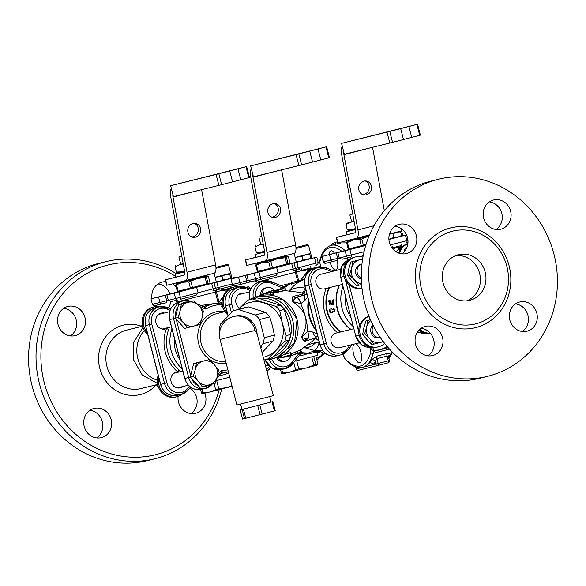 <?xml version="1.0" encoding="UTF-8"?>
<svg xmlns="http://www.w3.org/2000/svg" width="586" height="586" viewBox="0 0 586 586"><rect width="100%" height="100%" fill="white"/><g stroke="black" fill="none" stroke-linecap="round" stroke-linejoin="round"><path stroke-width="0.88" d="M144.346 330.438A30.091 27.82 76.1 0 0 137.835 358.639A30.091 27.82 76.1 0 0 157.268 380.233M158.205 375.296A15.983 14.782 76.1 0 0 161.099 391.704A15.983 14.782 76.1 0 0 175.947 396.971A15.983 14.782 76.1 0 0 176.078 396.942M182.363 394.078A15.983 14.782 -103.9 0 1 177.192 396.663A15.983 14.782 -103.9 0 1 177.06 396.7A15.983 14.782 -103.9 0 1 158.703 377.23M147.298 332.804A15.983 14.782 -103.9 0 1 154.257 306.8L153.144 307.079A15.983 14.782 76.1 0 0 142.442 318.813A15.983 14.782 76.1 0 0 147.789 334.723M154.257 306.8A15.983 14.782 -103.9 0 1 160.168 306.646M227.295 312.99A15.983 14.782 -103.9 0 1 234.261 286.979L233.147 287.257A15.983 14.782 76.1 0 0 222.446 298.992A15.983 14.782 76.1 0 0 227.786 314.902M234.261 286.979A15.983 14.782 -103.9 0 1 240.172 286.825M399.63 253.386A15.983 14.782 -103.9 0 1 407.878 243.593M407.9 243.432A15.983 14.782 76.1 0 0 398.692 253.079M430.256 333.134A15.983 14.782 -103.9 0 1 419.803 329.361M419.129 330.013A15.983 14.782 76.1 0 0 430.388 333.288M361.987 288.202A15.983 14.782 -103.9 0 1 345 275.325A15.983 14.782 -103.9 0 1 355.519 256.939A15.983 14.782 -103.9 0 1 355.651 256.91A15.983 14.782 -103.9 0 1 362.954 257.093M355.651 256.91L354.537 257.181A15.983 14.782 76.1 0 0 354.405 257.217A15.983 14.782 76.1 0 0 343.821 269.003A15.983 14.782 76.1 0 0 349.205 284.847A15.983 14.782 -103.9 0 0 361.994 288.268M384.65 343.396A15.983 14.782 -103.9 0 1 378.453 346.802A15.983 14.782 -103.9 0 1 360.522 335.785A15.983 14.782 -103.9 0 1 369.041 316.323M378.453 346.802L377.34 347.08A15.983 14.782 76.1 0 1 362.478 341.799A15.983 14.782 76.1 0 1 359.606 325.377A15.983 14.782 -103.9 0 1 368.997 316.228M202.141 317.605L200.104 324.439L194.186 325.97A12.225 11.302 76.1 0 0 202.141 317.605A12.225 11.302 76.1 0 0 199.101 305.767L203.379 310.968L202.141 317.605M187.469 327.706L183.191 322.498A12.225 11.302 76.1 0 0 194.186 325.97L184.597 328.416L175.243 318.205L178.518 304.735L194.025 300.757L199.101 305.767A12.225 11.302 76.1 0 0 188.106 302.295L194.025 300.757M178.107 317.495L180.151 310.661A12.225 11.302 76.1 0 0 183.191 322.498L178.107 317.495L169.72 319.582A14.76 13.646 -103.9 0 1 179.389 301.834L183.213 300.889A14.76 13.646 76.1 0 0 173.551 318.63L188.663 377.494L190.355 377.062L193.636 363.598L206.272 360.331L209.136 359.621L214.22 364.624L218.49 369.832L217.26 376.468L215.216 383.303L209.297 384.834A12.225 11.302 76.1 0 0 217.26 376.468A12.225 11.302 76.1 0 0 214.22 364.624A12.225 11.302 76.1 0 0 203.217 361.152L209.136 359.621M181.389 304.024L188.106 302.295A12.225 11.302 76.1 0 0 180.151 310.661L181.389 304.024L178.518 304.735M202.58 386.57L198.302 381.361A12.225 11.302 76.1 0 0 209.297 384.834L199.716 387.28L190.355 377.069L193.219 376.358L195.263 369.524A12.225 11.302 76.1 0 0 198.302 381.361L193.219 376.358M196.5 362.888L203.217 361.152A12.225 11.302 76.1 0 0 195.263 369.524L196.5 362.888L193.636 363.598M246.186 287.286L248.42 286.708L250.771 288.905M246.135 287.272L248.42 286.708M270.087 367.862L269.619 369.253L268.82 369.458M370.462 319.736L365.935 320.908L363.891 327.742L362.653 334.379L366.931 339.587L372.015 344.59L373.985 344.099L369.715 338.898A12.225 11.302 76.1 0 0 380.71 342.37A12.225 11.302 76.1 0 0 383.119 341.418M370.821 320.557A12.225 11.302 76.1 0 0 366.675 327.054L367.905 320.417L365.935 320.908M367.905 320.417L370.477 319.758M364.631 333.895L366.675 327.054A12.225 11.302 76.1 0 0 369.715 338.898L364.631 333.895L362.653 334.379M380.38 337.609L379.479 337.829A7.523 6.951 -103.9 0 1 371.561 333.932A7.523 6.951 -103.9 0 1 372.879 324.893M383.325 341.689L373.985 344.099M339.191 285.206A34.794 32.164 76.1 0 0 337.228 309.283A34.794 32.164 76.1 0 0 350.626 329.479M335.126 309.804L334.452 311.928A34.794 32.164 -103.9 0 1 334.13 310.844L332.555 311.232L332.636 312.375L330.094 313.005L329.156 309.364L331.698 308.734L332.181 309.782L333.756 309.386A34.794 32.164 -103.9 0 1 333.515 308.287L335.126 309.804M340.884 331.888A34.794 32.164 -103.9 0 1 327.493 311.701A34.794 32.164 -103.9 0 1 329.457 287.616M333.024 303.174L333.844 299.578L333.463 303.753L332.68 303.944L331.984 300.845L332.365 300.135L332.987 303.152L333.529 303.043L333.031 303.167L333.368 304.222M333.903 299.754L333.529 299.849L333.844 299.578M333.134 304.515L332.68 303.944L333.192 303.812M330.731 303.9L332.086 303.548L332.189 304.735L331.134 304.947L330.731 303.9A34.794 32.164 -103.9 0 1 330.643 300.874L331.075 300.765A34.794 32.164 76.1 0 0 331.156 303.658L332.108 303.548M330.643 300.874L331.075 300.765L330.643 300.874M328.724 300.735L328.709 301.958L328.724 300.735L330.028 300.413L330.013 301.636L329.581 301.739A34.794 32.164 76.1 0 0 329.713 304.757L329.281 304.867A34.794 32.164 -103.9 0 1 329.142 301.849L328.709 301.958L329.237 301.819L329.251 300.603M329.281 304.867L329.713 304.757L329.281 304.867M333.537 303.013L333.046 303.138L333.537 303.028M333.053 303.094L333.537 302.969M331.984 300.845L332.467 300.721M332.218 304.727L331.573 304.764L331.244 303.775M331.266 304.962L331.779 304.83M331.2 304.969L331.713 304.837M331.134 304.947L331.647 304.815M331.061 304.896L331.573 304.764M330.995 304.808L331.508 304.676M330.922 304.698L331.434 304.566M330.863 304.566L331.376 304.434M330.812 304.405L331.332 304.273M330.775 304.237L331.288 304.105M329.142 301.849L329.669 301.717L329.017 301.27L328.497 301.409M329.581 301.739L330.043 301.622M332.636 312.375L330.599 312.88L329.662 309.24M334.731 311.041A34.23 31.644 -103.9 0 1 334.635 310.712L332.555 311.232M333.756 309.386L334.262 309.254A34.23 31.644 -103.9 0 1 334.188 308.932M334.13 310.844L334.635 310.712M330.094 313.005L330.599 312.88M329.977 311.1L330.482 310.968M355.621 229.485L353.71 229.939M355.233 232.723L346.993 234.788L346.245 231.873L355.629 229.514M353.702 229.91L346.245 231.873M346.963 234.678L336.254 237.469L337.661 242.934L356.427 238.29A9.405 3.582 75.5 0 1 356.427 238.29L369.546 234.898L356.442 238.282A9.405 3.582 75.5 0 0 357.921 229.91L343.909 154.697L371.128 147.665M355.021 232.825A3.758 1.436 -104.5 0 0 355.028 232.818L336.254 237.469M388.892 239.242L393.814 237.491L397.865 237.132L401.586 235.484L402.311 235.975L402.692 235.169L401.769 231.551L401.044 231.052L400.663 231.866L396.605 232.217L392.884 233.873L389.382 234.07M402.348 235.96L388.906 239.425M402.311 235.975L406.501 234.891M400.663 231.866L401.586 235.484M392.884 233.873L393.814 237.491M325.626 263.319L325.706 263.297A1.883 1.736 76.1 0 0 325.735 263.29L332.343 261.656L330.892 260.096L323.582 261.905L321.904 256.507L351.204 248.933M322.183 256.441L336.218 252.896L337.624 258.36L330.892 260.096L329.486 254.632M338.62 252.361L336.218 252.896M338.598 252.288L345.696 250.53L337.836 252.566L345.139 250.757L346.538 256.221L339.235 258.03L337.836 252.566M364.067 251.709L351.3 255.005L349.893 249.541L345.139 250.757M349.893 249.541L365.73 245.446M365.737 245.431L364.653 245.695L365.745 245.409M388.906 239.462L405.453 235.191L406.852 240.656L390.254 244.941M406.508 234.913L405.453 235.191M365.752 245.395L351.219 248.977M336.261 252.852L329.969 254.449L336.261 252.852M356.442 247.805L347.674 250.061L356.442 247.805M401.52 243.966L401.886 245.417L392.781 247.753L392.415 246.318M400.912 228.386L401.564 230.921L389.485 234.048M392.781 247.753L393.902 248.42L401.227 246.538L401.886 245.417M342.085 259.239L348.663 257.613L342.063 259.246L339.235 258.03M350.809 317.385A31.029 28.692 -103.9 0 1 345.249 295.725M353.146 326.483A34.794 32.164 -103.9 0 1 341.99 308.104A34.794 32.164 -103.9 0 1 342.905 286.613M353.717 229.968L353.534 229.258M351.71 221.94L349.923 215.194L350.084 214.571L352.713 213.883M350.084 214.571L352.721 213.912M354.537 239.601L369.107 235.96L361.789 238.971L353.307 240.004L346.648 242.809L347.395 241.469M369.121 235.924L354.545 239.637M346.648 242.809L348.252 249.05L349.051 248.852L347.454 242.611M349.051 248.852L361.306 245.739L359.709 239.506M361.306 245.739L363.386 245.204L361.789 238.971M363.386 245.204L366.016 244.523M343.85 152.301A3.758 1.436 -104.5 0 0 343.909 154.697M355.028 232.818A3.758 1.436 -104.5 0 0 355.621 229.47L341.609 154.257A9.405 3.582 75.5 0 1 342.327 146.361M362.653 194.567A7.054 6.417 100.8 0 0 369.107 188.743A7.054 6.417 100.8 0 0 365.261 180.949M363.833 181.14A7.054 6.417 -79.2 0 1 366.433 181.052A7.054 6.417 -79.2 0 1 371.407 189.183A7.054 6.417 -79.2 0 1 363.781 194.904A7.054 6.417 -79.2 0 1 358.661 188.194A7.054 6.417 -79.2 0 1 363.833 181.14M389.749 131.411L341.557 143.365L344.363 154.294L392.561 142.339L389.749 131.411L400.678 128.605L403.483 139.534L411.716 137.402L408.911 126.473L416.895 124.4L419.701 135.329L420.374 135.146L417.569 124.217L416.895 124.4M417.569 124.217L341.557 143.365M419.701 135.329L411.716 137.402M403.483 139.534L392.561 142.339M400.678 128.605L408.911 126.473M372.528 147.313L384.328 210.652M354.171 221.698L351.087 222.123L345.938 224.555L347.264 229.727L352.955 229.404L355.446 228.511M348.436 230.525L347.264 229.727M345.938 224.555L346.465 223.273L354.105 221.354M355.49 228.76L348.201 230.525M351.644 221.904L346.568 223.244M351.695 221.918L354.105 221.332M388.284 347.74L373.355 351.402M373.7 351.41L372.359 350.662L380.307 349.769L386.496 347.08L385.969 345.029M373.582 350.362L372.828 347.425M386.496 347.08L387.485 346.824M372.359 350.662L371.48 347.242M350.97 329.391A34.794 32.164 -103.9 0 1 337.58 309.203A34.794 32.164 -103.9 0 1 339.543 285.118M452.253 231.25A47.766 44.162 76.1 0 0 427.626 303.116A47.766 44.162 76.1 0 0 499.939 307.005A47.766 44.162 76.1 0 0 482.029 234.722A47.766 44.162 76.1 0 0 452.253 231.25M458.281 254.749A23.506 21.733 -103.9 0 1 458.479 254.698A23.506 21.733 -103.9 0 1 485.23 272.292A23.506 21.733 -103.9 0 1 469.782 300.332A23.506 21.733 -103.9 0 1 443.06 282.848A23.506 21.733 -103.9 0 1 458.281 254.749M487.508 376.351L480.066 378.197A101.554 93.892 -103.9 0 1 364.617 302.647A101.554 93.892 -103.9 0 1 430.388 181.257A101.554 93.892 -103.9 0 1 431.223 181.045L438.665 179.199A101.554 93.892 -103.9 0 1 554.107 254.749A101.554 93.892 -103.9 0 1 488.343 376.139A101.554 93.892 -103.9 0 1 487.508 376.351A101.554 93.892 -103.9 0 1 371.949 300.354A101.554 93.892 -103.9 0 1 438.665 179.199M522.324 331.5A15.046 13.91 76.1 0 0 527.986 315.451A15.046 13.91 76.1 0 0 515.49 303.9M519.584 302.032A15.046 13.91 -103.9 0 1 519.701 302.002A15.046 13.91 -103.9 0 1 536.827 313.261A15.046 13.91 -103.9 0 1 526.939 331.207A15.046 13.91 -103.9 0 1 509.835 320.015A15.046 13.91 -103.9 0 1 519.584 302.032M428.044 355.856A15.046 13.91 76.1 0 0 433.677 339.668A15.046 13.91 76.1 0 0 421.209 328.255M442.511 337.477A15.046 13.91 -103.9 0 1 432.658 355.563A15.046 13.91 -103.9 0 1 415.54 344.304A15.046 13.91 -103.9 0 1 425.421 326.358A15.046 13.91 -103.9 0 1 442.511 337.477M401.85 253.841A15.046 13.91 76.1 0 0 407.519 237.791A15.046 13.91 76.1 0 0 395.015 226.24M406.589 253.518A15.046 13.91 -103.9 0 1 406.472 253.548A15.046 13.91 -103.9 0 1 389.346 242.289A15.046 13.91 -103.9 0 1 399.234 224.343A15.046 13.91 -103.9 0 1 416.338 235.535A15.046 13.91 -103.9 0 1 406.589 253.518M496.13 229.492A15.046 13.91 76.1 0 0 501.799 213.436A15.046 13.91 76.1 0 0 489.295 201.892M483.662 218.073A15.046 13.91 -103.9 0 1 493.515 199.994A15.046 13.91 -103.9 0 1 510.633 211.253A15.046 13.91 -103.9 0 1 500.752 229.199A15.046 13.91 -103.9 0 1 483.662 218.073M466.954 300.823A23.506 21.733 76.1 0 0 479.663 273.669A23.506 21.733 76.1 0 0 455.747 255.591M298.743 368.792L306.544 367.898L289.389 372.3L298.743 368.792L296.677 360.742M315.744 364.397L317.085 365.144L306.544 367.898L315.744 364.397L313.678 356.347M317.085 365.144L317.89 363.789L315.832 355.783M282.782 373.934L281.441 373.187L289.389 372.3L282.437 373.927M281.441 373.187L280.555 369.751M282.657 372.886L281.785 369.495M295.578 369.605L293.74 362.448M313.803 364.902L311.73 356.852M316.755 351.878L317.634 355.284L294.685 361.254M260.726 244.435L263.187 243.879M261.803 236.444L259.159 237.096L258.997 237.718L260.77 244.443L260.169 244.611L263.18 243.857M263.253 244.223L260.169 244.648L255.02 247.08L255.643 245.768M257.518 253.057L256.346 252.251L262.037 251.936L257.283 253.049M264.564 251.291L262.037 251.936L264.52 251.042M255.02 247.08L256.346 252.251M262.792 252.493L262.616 251.79M251.401 168.885A9.405 3.582 75.5 0 0 250.683 176.782L264.696 251.995A3.758 1.436 -104.5 0 1 264.11 255.35L264.103 255.35A3.758 1.436 -104.5 0 0 264.11 255.35L245.336 259.994L246.735 265.458L265.502 260.814A9.405 3.582 75.5 0 0 265.517 260.807L294.121 253.423A9.405 3.582 -104.5 0 0 294.135 253.416A9.405 3.582 -104.5 0 0 294.443 253.299L294.97 252.859A9.405 3.582 -104.5 0 0 295.615 245.043L266.996 252.434L252.984 177.221L280.211 170.189M281.61 169.845L295.615 245.043M272.908 203.664A7.054 6.417 -79.2 0 1 275.508 203.576A7.054 6.417 -79.2 0 1 280.489 211.707A7.054 6.417 -79.2 0 1 272.856 217.428A7.054 6.417 -79.2 0 1 267.743 210.718A7.054 6.417 -79.2 0 1 272.908 203.664M271.728 217.091A7.054 6.417 100.8 0 0 278.189 211.268A7.054 6.417 100.8 0 0 274.336 203.474M328.775 157.854L329.457 157.671L326.651 146.742L325.97 146.925L328.775 157.854L320.798 159.927L317.993 148.998L325.97 146.925M250.632 165.889L253.445 176.818L298.875 165.56L301.636 164.864L298.831 153.935L250.632 165.889L326.651 146.742M298.831 153.935L317.993 148.998M309.752 151.129L312.558 162.058L301.636 164.864M312.558 162.058L320.798 159.927M266.996 252.434A9.405 3.582 75.5 0 1 265.517 260.807L294.135 253.416L295.161 257.422L310.646 253.445L308.536 245.248L307.635 244.538L295.937 247.534M252.932 174.826A3.758 1.436 -104.5 0 0 252.984 177.221M256.045 257.21L245.336 259.994M285.148 257.803L277.735 258.602L287.177 256.133L286.429 257.474L285.148 257.803L286.752 264.037L290.063 263.129L288.459 256.895L287.308 256.089L280.013 257.913M268.784 262.03L262.389 262.535L277.735 258.602L268.784 262.03L270.388 268.263L286.752 264.037M262.389 262.535L255.73 265.341L256.338 264.037L262.389 262.535M263.619 262.125L256.478 264M256.529 265.143L258.133 271.377L257.335 271.574L255.73 265.341M279.808 257.115L280.298 257.891L271.831 260.096L263.356 262.242L263.414 261.327M258.133 271.377L270.388 268.263M272.468 267.729L270.864 261.495M288.026 263.707L286.429 257.474M259.159 237.096L261.796 236.407M303.387 353.175L300.721 353.636M299.05 355.746L304.31 354.889L308.697 353.277M283.39 286.715L286.671 285.646M291.022 283.214L280.87 285.66M278.057 272.966L260.374 277.53A1.883 0.718 75.5 0 1 260.155 279.522L276.153 275.391L278.057 272.966L276.651 267.502L273.728 268.22L291.689 263.575L293.095 269.04L278.042 272.93M257.737 280.137L251.16 281.771L248.318 280.555L246.911 275.09L254.214 273.281L255.621 278.746A1.883 1.736 76.1 0 0 257.752 280.137L260.147 279.522A1.883 0.718 75.5 0 1 260.147 279.522L257.752 280.137A1.883 1.736 76.1 0 0 257.774 280.13L251.138 281.771M246.911 275.09L254.771 273.054L245.3 275.42L246.699 280.884L239.967 282.62L238.561 277.156L245.3 275.42M291.689 263.575L294.069 262.968L295.476 268.432A1.883 1.736 76.1 0 0 297.607 269.824L299.71 269.304L298.259 267.743L293.095 269.04A1.883 0.718 -104.5 0 1 292.868 271.032A1.883 0.718 -104.5 0 0 292.868 271.032L297.593 269.831M241.425 284.181L246.472 282.877A1.883 0.718 -104.5 0 0 246.479 282.877L241.41 284.181L239.967 282.62L232.664 284.43A1.883 1.736 76.1 0 0 234.796 285.822A1.883 1.736 76.1 0 0 234.818 285.822L241.403 284.188L234.796 285.822L232.386 284.496L230.987 279.031L260.287 271.457M287.418 264.447L296.626 262.118M231.258 278.965L238.561 277.156M294.069 262.968L316.784 257.122L296.794 262.198L296.223 261.708L299.724 261.51L302.889 260.016L306.947 259.664L310.668 258.008L311.386 258.499L311.774 257.694L310.844 254.075L310.126 253.584L309.738 254.39L305.687 254.742L301.966 256.397L298.457 256.595L295.293 258.089L296.223 261.708M248.318 280.555L260.374 277.53L258.975 272.065L254.214 273.281M258.975 272.065L276.651 267.502M296.853 262.279L298.259 267.743L315.935 263.18A1.883 0.718 75.5 0 1 315.708 265.172L316.689 264.909M265.517 270.329L256.756 272.593L265.517 270.329M245.344 275.376L239.044 276.973L245.344 275.376M287.418 264.476L291.008 263.568L287.433 264.506M287.44 264.535L260.294 271.501M302.171 245.93L296.391 247.395L302.171 245.93M302.984 270.944L310.302 269.062L310.968 267.941L301.856 270.278L302.984 270.944M295.293 258.089L295.681 257.283M301.966 256.397L302.889 260.016M309.738 254.39L310.668 258.008M264.315 255.247L256.067 257.313L255.32 254.397L264.704 252.039M262.777 252.434L255.32 254.397M264.704 252.009L262.792 252.471M218.746 388.613L226.54 387.72L209.385 392.115L218.746 388.613L216.674 380.563M232.093 386.284L226.54 387.72L231.939 385.705M202.778 393.755L201.438 393.008L209.385 392.115L202.434 393.748M201.438 393.008L200.559 389.573M202.661 392.708L201.789 389.309M215.575 389.426L214.08 383.596M229.756 377.186L216.066 380.717M180.722 264.249L183.184 263.7M181.799 256.258L179.162 256.917L179.001 257.532L180.774 264.264L180.173 264.433L183.184 263.678M183.25 264.044L180.166 264.469L175.016 266.901L175.646 265.59M177.514 272.871L176.342 272.072L182.034 271.75L177.28 272.871M184.568 271.106L182.034 271.75L184.524 270.857M175.016 266.901L176.342 272.072M182.795 272.314L182.612 271.604M171.405 188.707A9.405 3.582 75.5 0 0 170.687 196.603L184.7 271.816A3.758 1.436 -104.5 0 1 184.107 275.164L184.099 275.164A3.758 1.436 -104.5 0 0 184.107 275.164L165.333 279.815L166.739 285.279L185.506 280.628A9.405 3.582 75.5 0 1 185.506 280.628L214.139 273.237A9.405 3.582 -104.5 0 0 214.447 273.12L214.967 272.673A9.405 3.582 -104.5 0 0 215.619 264.865L187 272.256L172.987 197.043L200.207 190.011M201.606 189.659L215.619 264.865M192.911 223.486A7.054 6.417 -79.2 0 1 195.512 223.398A7.054 6.417 -79.2 0 1 200.485 231.529A7.054 6.417 -79.2 0 1 192.86 237.249A7.054 6.417 -79.2 0 1 187.747 230.54A7.054 6.417 -79.2 0 1 192.911 223.486M185.535 280.628L214.124 273.237A9.405 3.582 -104.5 0 0 214.139 273.237L215.157 277.237L230.642 273.266L228.54 265.07L227.632 264.359L215.941 267.348M191.732 236.912A7.054 6.417 100.8 0 0 198.185 231.089A7.054 6.417 100.8 0 0 194.34 223.295M248.779 177.675L249.453 177.492L246.647 166.563L245.974 166.746L248.779 177.675L240.795 179.748L237.989 168.819L245.974 166.746M170.636 185.711L173.441 196.64L218.878 185.381L221.64 184.685L218.827 173.756L170.636 185.711L246.647 166.563M218.827 173.756L237.989 168.819M229.756 170.951L232.561 181.88L221.64 184.685M232.561 181.88L240.795 179.748M187 272.256A9.405 3.582 75.5 0 1 185.52 280.628M172.929 194.647A3.758 1.436 -104.5 0 0 172.987 197.043M176.042 277.024L165.333 279.815M205.151 277.625L197.738 278.416L207.173 275.947L206.426 277.288L205.151 277.625L206.748 283.858L210.059 282.95L208.462 276.717L207.305 275.911L200.009 277.735M188.787 281.851L182.385 282.349L197.738 278.416L188.787 281.851L190.384 288.085L206.748 283.858M182.385 282.349L175.734 285.155L176.342 283.858L182.385 282.349M183.616 281.939L176.474 283.814M176.532 284.957L178.129 291.191L177.331 291.396L175.734 285.155M200.016 277.771L183.623 281.983M178.129 291.191L190.384 288.085M192.464 287.55L190.868 281.317M208.03 283.529L206.426 277.288M179.162 256.917L181.792 256.228M224.541 372.718L220.761 373.45M219.091 375.56L224.313 374.71L228.708 373.092M182.224 368.828A34.794 32.164 -103.9 0 1 171.984 328.958M180.818 371.546L179.316 370.14A34.794 32.164 -103.9 0 1 168.79 329.149L169.398 327.266M179.887 359.731A31.029 28.692 -103.9 0 1 174.328 338.071M203.386 306.529L206.873 305.409M214.835 303.489L200.873 305.482M198.053 292.78L180.378 297.351A1.883 0.718 75.5 0 1 180.151 299.343L196.149 295.212L198.053 292.78L196.654 287.316L193.732 288.041L211.693 283.397L213.092 288.861L198.046 292.751M177.741 299.959L171.141 301.592L168.314 300.376L166.915 294.912L174.218 293.103L175.617 298.567A1.883 1.736 76.1 0 0 177.756 299.951A1.883 1.736 76.1 0 0 177.77 299.951L171.141 301.592M166.915 294.912L174.635 292.912M211.693 283.397L214.073 282.789L215.472 288.253A1.883 1.736 76.1 0 0 217.611 289.645L233.228 285.631L219.706 289.125L218.256 287.565L213.092 288.861A1.883 0.718 -104.5 0 1 212.872 290.854A1.883 0.718 -104.5 0 0 212.872 290.854L217.596 289.652M166.475 302.698L161.414 304.002L159.971 302.442L158.564 296.977L165.296 295.234L166.702 300.706L152.66 304.251A1.883 1.736 76.1 0 0 154.814 305.636L166.475 302.698A1.883 0.718 -104.5 0 0 166.702 300.706L168.292 300.296M167.699 294.707L165.296 295.234M207.429 284.327L216.63 281.932M180.283 291.279L150.983 298.853L152.389 304.317L154.799 305.643L161.414 304.002M152.389 304.317L150.983 298.853M151.261 298.787L158.564 296.977M214.073 282.789L236.781 276.944L216.798 282.02L216.219 281.529L219.721 281.331L222.892 279.837L226.943 279.478L230.664 277.823L231.389 278.321L231.77 277.515L230.847 273.896L230.122 273.398L229.741 274.211L225.683 274.563L221.962 276.218L218.461 276.416L215.296 277.911L216.219 281.529M167.677 294.633L174.635 292.905M168.314 300.376L180.378 297.351L178.972 291.887L174.218 293.103M178.972 291.887L196.654 287.316M216.857 282.1L218.256 287.565L232.246 283.954M185.52 290.151L176.752 292.407L185.52 290.151M165.34 295.197L159.048 296.794L165.34 295.197M207.437 284.349L180.298 291.323M222.167 265.744L216.395 267.216L222.167 265.744M230.781 288.085L221.86 290.099L222.98 290.766L228.569 289.345M221.86 290.099L221.493 288.664M215.296 277.911L215.677 277.105M221.962 276.218L222.892 279.837M229.741 274.211L230.664 277.823M184.312 275.061L176.071 277.134L175.324 274.219L184.707 271.86M184.7 271.831L175.324 274.219M239.557 308.133A8.182 7.567 -103.9 0 1 235.997 303.101A8.182 7.567 -103.9 0 1 241.351 293.264A8.182 7.567 -103.9 0 1 244.399 293.19M317.531 352.604A8.182 7.567 -103.9 0 1 317.033 352.97M199.899 306.646L205.862 309.137L204.382 306.947L197.482 304.061M221.999 304.691A32.911 30.428 -103.9 0 0 205.862 309.137L205.642 306.844L204.836 307.042M207.173 305.335L213.157 303.856A34.794 32.164 76.1 0 1 220.607 302.977L222.131 303.907M222.138 302.427L219.325 302.991M221.691 372.454L222.438 372.271L221.53 370.169L221.288 372.791L216.703 378.571M183.125 386.474A8.182 7.567 -103.9 0 1 180.4 387.829A8.182 7.567 -103.9 0 1 171.09 381.706A8.182 7.567 -103.9 0 1 176.467 371.949A8.182 7.567 -103.9 0 1 177.565 371.766A8.182 7.567 -103.9 0 1 179.514 371.876M168.014 327.611A8.182 7.567 -103.9 0 1 166.475 328.556A8.182 7.567 -103.9 0 1 165.289 328.966A8.182 7.567 -103.9 0 1 155.979 322.842A8.182 7.567 -103.9 0 1 161.355 313.085A8.182 7.567 -103.9 0 1 164.395 313.012M168.79 329.149A1.883 0.432 20.9 0 1 166.475 328.556A36.669 33.907 76.1 0 0 177.565 371.766A1.883 0.44 130.3 0 1 179.316 370.14M176.525 273.889A101.554 93.892 76.1 0 0 105.934 261.634A101.554 93.892 76.1 0 0 105.099 261.847A101.554 93.892 76.1 0 0 39.335 383.237A101.554 93.892 76.1 0 0 154.777 458.787A101.554 93.892 76.1 0 0 155.612 458.574A101.554 93.892 76.1 0 0 221.735 388.958M105.934 261.634L98.492 263.48A101.554 93.892 76.1 0 0 97.657 263.693A101.554 93.892 76.1 0 0 31.893 385.083A101.554 93.892 76.1 0 0 147.335 460.625L154.777 458.787M219.223 389.602A97.796 90.412 -103.9 0 1 156.066 454.582A97.796 90.412 -103.9 0 1 41.525 344.824A97.796 90.412 -103.9 0 1 175.925 276.563M182.737 281.317A97.796 90.412 -103.9 0 1 183.557 281.954M155.612 306.537A15.046 13.91 -103.9 0 1 154.887 305.621M152.001 298.582A15.046 13.91 -103.9 0 1 162.175 282.078A15.046 13.91 -103.9 0 1 165.823 281.712M172.548 283.844A15.046 13.91 -103.9 0 1 176.239 287.147M178.562 291.088A15.046 13.91 -103.9 0 1 178.781 291.667M168.372 307.965A15.046 13.91 76.1 0 0 170.775 301.658M169.977 293.938A15.046 13.91 76.1 0 0 157.956 283.976M84.977 317.553A15.046 13.91 -103.9 0 1 75.133 335.639A15.046 13.91 -103.9 0 1 58.014 324.38A15.046 13.91 -103.9 0 1 67.895 306.434A15.046 13.91 -103.9 0 1 84.977 317.553M70.51 335.932A15.046 13.91 76.1 0 0 76.143 319.744A15.046 13.91 76.1 0 0 63.676 308.331M93.965 408.471A15.046 13.91 -103.9 0 1 94.09 408.442A15.046 13.91 -103.9 0 1 111.208 419.701A15.046 13.91 -103.9 0 1 101.319 437.647A15.046 13.91 -103.9 0 1 84.223 426.462A15.046 13.91 -103.9 0 1 93.965 408.471M96.705 437.94A15.046 13.91 76.1 0 0 102.374 421.891A15.046 13.91 76.1 0 0 89.87 410.339M204.822 393.272A15.046 13.91 -103.9 0 1 195.599 413.298A15.046 13.91 -103.9 0 1 178.518 402.172A15.046 13.91 -103.9 0 1 178.1 396.392M190.985 413.591A15.046 13.91 76.1 0 0 189.835 387.998M329.054 254.654A9.874 3.765 75.5 0 1 330.944 250.771A9.874 3.765 75.5 0 1 334.481 253.247M337.294 260.374A9.874 3.765 75.5 0 1 335.881 269.89A9.874 3.765 75.5 0 1 330.035 262.228M346.949 243.959L340.547 243.959L340.129 242.326M340.334 243.139A63.002 24.011 -104.5 0 0 338.869 243.38L331.266 245.344C326.68 246.699 323.274 250.42 321.055 256.492L319.868 260.272L320.066 263.898M304.427 347.608L314.264 350.509A14.108 5.106 -84.2 0 0 319.165 342.4L315.708 342.583L308.719 344.539M322.586 350.384L309.452 353.717L309.071 352.252L322.542 350.333M304.661 279.31L291.586 284.144L291.213 282.679L304.669 279.258M304.683 279.178L298.267 280.826M285.485 290.7L299.812 292.37L302.12 293.088A11.281 1.472 109.7 0 0 305.225 288.1C298.574 286.994 293.205 287.968 289.11 291.022M306.991 294.275L305.365 294.861A7.523 2.117 75.7 0 0 304.749 300.64L307.701 297.036M317.129 333.771L312.807 332.035L307.796 331.31C307.137 321.809 304.771 312.602 300.706 303.687L304.749 300.64M297.966 280.906L291.213 282.679M304.566 347.52L304.698 347.615A14.108 9.859 -57.2 0 0 315.708 342.583M305.929 288.415L305.225 288.1A29.622 27.388 -103.9 0 1 305.379 287.997M305.716 289.301L304.002 293.835L293.637 296.267A5.64 5.157 -104.9 0 0 297.461 296.89L306.734 294.392M306.983 294.238A5.64 5.633 -15.9 0 1 304.002 293.835A5.64 5.626 72.8 0 0 306.983 294.26M312.807 332.035A7.523 2.117 75.7 0 0 316.11 336.752A7.523 2.117 75.7 0 0 316.118 336.752L317.832 336.489M293.637 296.267L293.073 296.465A5.64 5.281 63 0 0 296.706 297.117A7.523 2.469 75.5 0 1 300.706 303.687L300.677 303.629A7.523 3.179 -104.5 0 0 296.252 297.285L305.592 294.795M307.796 331.31A7.523 2.469 75.5 0 1 307.452 338.95A5.64 5.281 -92.8 0 0 304.574 341.257L305.16 341.162A5.64 5.157 -104.9 0 1 308.177 338.796L306.969 339.023A7.523 3.179 -104.5 0 0 308.258 335.646A7.523 3.179 -104.5 0 0 307.804 331.376L301.416 337.411C309.818 322.461 306.742 310.47 292.18 301.446L296.252 297.285A5.64 5.318 56.2 0 1 292.795 296.619L292.18 301.446L300.677 303.621M317.07 336.562A5.64 5.633 -12.7 0 0 315.349 338.027L319.018 341.118M305.16 341.162L315.349 338.027L312.712 341.001L300.808 349.725L296.589 351.725M319.348 342.414A29.622 27.388 -103.9 0 1 319.165 342.4L319.634 341.785M302.12 293.088L304.002 293.835M355.724 343.718A9.874 3.765 75.5 0 1 361.174 353.424A9.874 3.765 75.5 0 1 359.738 362.785A9.874 3.765 75.5 0 1 353.614 354.134A9.874 3.765 75.5 0 1 354.032 344.136M317.026 336.569A5.64 5.626 -107.2 0 0 315.334 338.034M306.969 339.023L301.416 337.411L304.259 341.264A5.64 5.318 93.9 0 1 306.969 339.023M300.721 280.196L306.222 273.252A14.76 13.646 -103.9 0 1 313.788 267.963L306.097 273.332L307.562 272.922M265.202 359.694A31.974 29.512 -104.9 0 0 272.329 358.779A31.974 29.512 -104.9 0 0 292.722 320.579A31.974 29.512 -104.9 0 0 255.906 296.977A31.974 29.512 -104.9 0 0 249.27 299.724M244.179 303.482A31.974 29.512 -104.9 0 0 242.926 304.72M258.953 298.34A30.091 27.776 75.1 0 1 290.334 321.165A30.091 27.776 75.1 0 1 273.882 356.251M389.265 360.602L388.276 360.866L387.046 356.068L388.533 357.189L388.599 358.017M376.879 356.134A2.82 1.077 75.5 0 0 376.945 358.676L378.175 363.474A1.883 0.718 75.5 0 1 377.955 365.466L388.057 362.859A1.883 0.718 -104.5 0 0 388.057 362.859A1.883 0.718 -104.5 0 0 388.276 360.866L375.802 364.082L375.135 361.496L376.945 358.676L387.046 356.068A2.82 1.077 -104.5 0 1 386.98 353.526L376.879 356.134L371.546 359.745A63.002 24.011 75.5 0 1 369.612 362.859L364.404 366.924M357.343 367.385A65.822 25.081 -104.5 0 0 359.006 368.242L356.317 368.909A1.883 1.736 76.1 0 0 358.471 370.293L377.919 365.481A1.883 1.883 0 0 0 377.955 365.466L377.955 365.466A1.883 0.718 75.5 0 1 377.948 365.474A1.883 1.736 -103.9 0 1 377.933 365.474L377.933 365.474A1.883 1.736 -103.9 0 1 375.802 364.082L373.114 364.748A65.822 25.081 -104.5 0 0 375.135 361.496A2.82 2.395 26.9 0 0 371.546 359.745M355.819 366.961L356.185 368.946A1.883 1.883 0 0 0 358.456 370.301L377.933 365.474M355.658 366.909L356.317 368.902M377.955 365.466L388.057 362.859A1.883 1.883 0 0 0 389.404 360.573L388.606 356.105A2.82 2.395 -153.1 0 1 388.613 356.083A2.82 2.395 -153.1 0 1 390.064 354.962C390.569 353.585 389.543 353.102 386.98 353.526M358.852 367.627A2.82 2.49 114.3 0 1 359.006 368.242L373.114 364.748A2.82 2.498 -142.6 0 0 369.612 362.859M290.531 353.922L291.22 353.717A31.952 29.498 -104.9 0 0 291.22 353.717A31.952 29.498 -104.9 0 0 295.469 351.996L296.955 351.336L297.439 353.204L295.945 353.856A33.827 31.234 75.1 0 1 291.755 355.519A33.827 31.234 75.1 0 1 291.345 355.636L286.532 356.742M283.382 354.838L290.546 352.618L291.418 354.589L281.756 357.409L276.739 357.987M284.964 290.715L282.166 290.905M282.298 291.059L274.036 292.604A31.842 29.395 -104.9 0 0 273.318 292.692M272.446 294.011C274.365 294.231 273.904 294.494 271.069 294.795A30.846 28.472 -104.9 0 0 268.908 294.963M291.161 354.933L291.345 355.636L287.133 356.588M291.755 355.519L293.469 354.955A33.783 31.183 -104.9 0 0 296.794 353.578L297.439 353.204M295.762 354.061L297.036 353.453M297.065 353.57L298.677 352.875M289.213 355.577L284.078 356.94L289.184 355.46M288.502 355.958L288.393 355.519M287.953 356.178L287.814 355.636M287.558 356.31L287.411 355.753M287.125 356.449L286.979 355.885M286.671 356.581L286.525 356.032M281.522 357.585L284.847 357.116C289.66 355.914 291.718 355.043 291.022 354.493L290.546 352.618M281.031 357.731L276.358 357.709M286.202 356.706L286.071 356.185M285.741 356.815L285.616 356.347M285.309 356.911L285.199 356.5M348.699 240.201L348.919 241.058M348.106 241.278L348.458 240.26M330.46 245.585A64.885 24.722 75.5 0 1 335.229 242.392L335.697 244.201M335.229 242.392L337.375 241.828M338.693 242.677L338.869 243.38M341.25 242.047L346.868 242.084M259.972 295.901L261.576 294.897A32.735 30.223 75.1 0 1 270.593 292.927C273.42 292.597 273.874 292.333 271.97 292.15A33.124 30.582 -104.9 0 0 262.953 294.128L258.66 296.252M273.713 294.231L273.23 292.341L271.97 292.15M270.593 292.927L271.069 294.795M261.576 294.897L261.73 295.483M264.506 293.418L264.704 293.322A33.724 31.131 75.1 0 1 267.026 292.348A33.724 31.131 75.1 0 1 273.567 290.766L274.036 292.604M273.567 290.766L281.844 289.279L274.6 290.326A33.827 31.226 -104.9 0 0 269.941 291.352L267.018 292.348M274.702 290.634L275.178 292.48M275.325 290.561L275.801 292.414M275.962 290.488L276.438 292.348M276.585 290.414L277.061 292.282M277.163 290.341L277.639 292.209M277.676 290.268L278.152 292.143M278.108 290.195L278.592 292.07M278.453 290.129L278.936 292.004M278.702 290.063L279.185 291.938M282.327 291.161L281.844 289.279L282.467 291.103M273.691 290.466L284.488 288.861M285.997 290.715L285.514 288.832L279.368 289.286M297.197 353.526A36.669 33.907 76.1 0 0 298.75 353.798L292.304 361.936L293.117 363.232M255.679 297.043A12.885 11.91 -103.9 0 1 271.289 283.228L271.311 281.661L263.217 281.068A14.76 13.646 76.1 0 0 253.328 297.805M282.782 288.693A1.883 0.667 52.7 0 1 281.793 287.623L284.261 287.081L271.311 281.661M298.97 352.743A1.883 0.667 98.5 0 0 298.75 353.798L301.329 352.889M340.539 331.976A34.794 32.164 -103.9 0 1 327.142 311.781A34.794 32.164 -103.9 0 1 329.105 287.704M348.296 349.6L347.608 348.231A12.885 11.91 -103.9 0 1 335.793 352.926A12.885 11.91 -103.9 0 1 326.343 343.367L311.232 284.503A12.885 11.91 -103.9 0 1 314.536 271.889A12.885 11.91 -103.9 0 1 326.592 269.531L326.468 267.956A14.76 13.646 76.1 0 0 318.52 267.37A14.76 13.646 76.1 0 0 308.851 285.111L323.963 343.975A14.76 13.646 76.1 0 0 340.73 354.889A14.76 13.646 76.1 0 0 348.296 349.6L352.369 344.546M333.91 271.01L326.468 267.956M284.444 361.372A7.523 6.951 -103.9 0 1 284.386 361.394A7.523 6.951 -103.9 0 1 276.76 358.024M260.477 295.256A7.523 6.951 -103.9 0 1 265.648 287.924L267.04 287.58A7.523 6.951 -103.9 0 1 274.233 290.312M222.68 306.456L221.698 306.698L223.618 309.174M222.189 303.548L221.698 306.698M261.861 294.553A7.523 6.951 -103.9 0 1 267.04 287.58M290.744 355.819A7.523 6.951 -103.9 0 1 285.836 361.027A7.523 6.951 -103.9 0 1 285.77 361.049A7.523 6.951 -103.9 0 1 278.328 357.951M359.262 342.839L339.69 347.688A7.523 6.951 -103.9 0 1 331.134 342.092A7.523 6.951 -103.9 0 1 336.005 333.104A7.523 6.951 -103.9 0 1 336.071 333.082L353.717 328.717M342.341 284.422L324.571 288.825A7.523 6.951 -103.9 0 1 316.022 283.228A7.523 6.951 -103.9 0 1 320.894 274.241A7.523 6.951 -103.9 0 1 320.952 274.226L340.532 269.37M362.551 259.503A12.225 11.302 76.1 0 0 359.518 259.825A12.225 11.302 76.1 0 0 351.556 268.19L352.794 261.561L362.624 259.019L350.816 262.045L348.773 268.886L347.542 275.523L351.812 280.723L356.896 285.726L358.874 285.236L354.596 280.035A12.225 11.302 76.1 0 0 361.577 283.749M352.794 261.561L350.816 262.045M349.512 275.032L351.556 268.19A12.225 11.302 76.1 0 0 354.596 280.035L349.512 275.032L347.542 275.523M361.335 278.987A7.523 6.951 -103.9 0 1 355.577 271.75A7.523 6.951 -103.9 0 1 360.683 264.381A7.523 6.951 -103.9 0 1 360.749 264.367L361.943 264.066A7.523 6.951 -103.9 0 0 357.042 270.666A7.523 6.951 -103.9 0 0 361.313 278.101M361.635 284.525L358.874 285.236M380.358 337.58A7.523 6.951 -103.9 0 1 373.282 334.027A7.523 6.951 -103.9 0 1 373.326 325.772M405.219 247.995L406.838 247.592L405.219 247.995L403.908 252.105M427.077 330.372L426.41 330.541L425.07 329.303M263.466 357.226A28.209 26.04 -104.9 0 0 275.83 350.179A28.209 26.04 -104.9 0 0 282.371 323.296A28.209 26.04 -104.9 0 0 263.678 302.852A28.209 26.04 -104.9 0 0 238.443 309.291A28.209 26.04 -104.9 0 0 238.297 309.445L247.453 300.318A31.029 28.648 75.1 0 1 249.768 299.585A31.029 28.648 75.1 0 1 252.661 298.985L275.903 306.397A31.029 28.648 75.1 0 1 279.756 310.617L284.137 309.452A31.029 28.648 -104.9 0 0 280.284 305.233L257.034 297.827A31.029 28.648 -104.9 0 0 254.148 298.421L249.768 299.585M279.756 310.617L282.371 323.296L286.188 335.653A31.029 28.648 75.1 0 1 284.84 341.199L268.029 358.837A31.029 28.648 75.1 0 1 265.707 359.562L270.087 358.398A31.029 28.648 -104.9 0 0 272.402 357.672L289.22 340.041A31.029 28.648 -104.9 0 0 290.568 334.489L287.96 321.809L284.137 309.452M268.029 358.837L272.402 357.672M265.707 359.562A31.029 28.648 75.1 0 1 264.154 359.929M284.84 341.199L289.22 340.041M286.188 335.653L290.568 334.489M252.661 298.985L257.034 297.827M275.903 306.397L280.284 305.233M241.937 409.497L240.157 409.966L242.501 419.071L260.052 414.654L275.208 410.72L272.871 401.608L241.945 409.526L240.553 404.106M240.157 409.966L272.871 401.608M244.501 418.616L242.165 409.504M245.776 418.294L243.439 409.189M260.052 414.654L257.715 405.541M262.132 414.119L259.796 405.007M274.402 410.933L272.065 401.82M262.228 352.413L272.915 341.081A24.451 22.568 -104.9 0 0 274.365 335.097L272.431 325.882L269.692 316.88A24.451 22.568 -104.9 0 0 265.531 312.331L248.625 306.939L238.546 309.62A24.451 22.568 -104.9 0 0 235.491 310.192A24.451 22.568 -104.9 0 0 232.928 311.049L220.695 323.875A24.451 22.568 -104.9 0 0 219.245 329.859L219.589 332.643M265.531 312.331L255.452 315.004L238.546 309.62M248.625 306.939A24.451 22.568 -104.9 0 0 245.563 307.511L235.491 310.192M255.1 330.453A18.803 17.36 -104.9 0 0 233.448 316.572L234.84 316.198A18.803 17.36 -104.9 0 1 257.093 333.815L255.1 330.453L220.058 339.426L236.898 404.999L273.325 395.645L257.093 333.815M261.026 347.732L262.235 344.312L260.968 347.498M262.235 344.312L262.836 343.762A24.451 22.568 -104.9 0 0 264.293 337.778L259.62 319.56A24.451 22.568 -104.9 0 0 255.452 315.004M269.692 316.88L259.62 319.56M274.365 335.097L264.293 337.778M272.915 341.081L262.836 343.762M157.304 382.233L156.814 385.376L158.733 387.859M156.814 385.376L157.788 385.134M142.193 323.369L141.695 326.519L143.621 328.995M142.676 326.27L141.695 326.519M374 225.757L357.921 229.91M348.179 260.221L348.018 259.569L350.34 259.005M360.046 256.551L363.203 255.745M398.502 247.248L398.861 248.654M392.188 248.208L393.14 247.966M407.937 240.37L406.852 240.656A1.883 0.718 75.5 0 1 406.625 242.648L407.981 242.282M406.633 242.648L407.614 242.384M351.08 256.998L348.677 257.606A1.883 1.736 76.1 0 0 348.692 257.606L351.073 256.998A1.883 0.718 75.5 0 0 351.3 255.005L346.538 256.221A1.883 1.736 76.1 0 0 348.677 257.606M337.397 260.352L332.343 261.656L337.397 260.352A1.883 0.718 -104.5 0 0 337.624 258.36L339.213 257.95M323.582 261.905L325.721 263.297A1.883 1.736 76.1 0 1 323.582 261.905M337.939 242.868L336.532 237.403M386.994 132.106L389.8 143.035M344.07 276.387L340.642 277.237A14.76 13.646 -103.9 0 1 349.234 259.81L341.572 266.63L340.642 277.229M359.606 325.377L349.205 284.847M421.524 331.632L418.8 332.306L417.657 331.822M417.628 331.866L425.832 333.185A14.76 13.646 -103.9 0 1 418.8 332.306A1.883 0.593 112.7 0 1 418.66 332.299A1.883 0.593 112.7 0 1 418.558 332.196M345.403 279.932L358.654 331.522M398.971 252.251L398.407 252.969M396.209 251.863L397.674 250.017A14.76 13.646 -103.9 0 1 403.637 245.754L397.55 250.09A1.883 0.586 -141.6 0 0 397.506 250.229M400.428 249.328L397.674 250.017A1.883 0.586 -141.6 0 0 397.55 250.09L396.165 251.834M359.181 335.251L355.621 336.13L361.569 344.861L371.429 347.234A14.76 13.646 -103.9 0 1 355.761 336.093L340.642 277.237L355.753 336.093M450.304 227.983A51.407 47.532 76.1 0 0 429.626 312.968A51.407 47.532 76.1 0 0 509.337 292.377A51.407 47.532 76.1 0 0 450.304 227.983M296.069 154.631L298.875 165.56M247.014 265.392L245.615 259.928M299.71 269.304L297.607 269.824A1.883 1.736 76.1 0 0 297.622 269.824L292.868 271.04M248.296 280.474L246.699 280.884A1.883 0.718 -104.5 0 1 246.479 282.877L250.42 281.866L246.479 282.877M316.784 257.122L318.183 262.587L315.935 263.18L314.528 257.715M295.278 272.285L296.399 271.992A1.883 0.718 75.5 0 1 296.457 270.117M257.261 282.745L257.093 282.1L295.344 272.278C295.74 270.38 296.142 269.633 296.56 270.029M298.648 280.731L296.399 271.992L302.215 270.49M307.584 269.78L307.943 271.179M295.974 248.493L308.536 245.248M216.073 174.452L218.878 185.381M167.017 285.214L165.611 279.749M222.138 302.054L221.904 302.347A1.883 1.736 -103.9 0 1 221.01 302.933L213.157 303.856A34.794 32.164 76.1 0 0 205.642 306.844A1.883 1.736 -103.9 0 1 204.514 307.02M221.369 372.659A1.883 1.736 -103.9 0 1 222.438 372.271A34.794 32.164 76.1 0 0 228.357 371.729M212.872 290.854L217.611 289.645A1.883 1.736 76.1 0 0 217.626 289.645L219.691 289.132M215.274 292.106L216.402 291.813A1.883 0.718 75.5 0 1 216.454 289.938M177.258 302.566L177.097 301.915L215.348 292.099C215.743 290.202 216.146 289.455 216.564 289.85M219.025 302.024L216.402 291.813L222.219 290.312M227.58 289.594L227.69 290.011M234.532 277.537L234.671 278.072M215.978 268.315L228.54 265.07M204.199 306.925L197.577 304.156M191.153 301.468A14.76 13.646 76.1 0 0 183.213 300.889L191.483 301.556M233.492 310.829L231.792 304.185A12.885 11.91 -103.9 0 1 235.154 291.513A12.885 11.91 -103.9 0 1 247.314 289.279L250.083 290.436M269.406 366.397L267.67 368.579A12.885 11.91 -103.9 0 1 266.667 369.7M323.157 352.904A12.885 11.91 -103.9 0 1 316.499 358.368M224.885 311.51A26.326 24.341 76.1 0 0 198.647 343.543A26.326 24.341 76.1 0 0 226.233 363.452M225.735 361.533A24.451 22.605 -103.9 0 1 201.027 342.935A24.451 22.605 -103.9 0 1 217.032 313.547L224.936 311.591M175.639 316.579A12.885 11.91 -103.9 0 1 178.019 306.8M180.774 304.156A12.885 11.91 -103.9 0 1 188.069 302.266M190.714 375.604L176.261 319.319M209.158 384.87A12.885 11.91 -103.9 0 1 202.06 386.694M198.266 385.698A12.885 11.91 -103.9 0 1 191.49 378.3M227.873 369.861A32.911 30.428 -103.9 0 1 221.53 370.169L217.553 375.179M212.593 383.764L205.43 388.408L201.599 389.36A14.76 13.646 -103.9 0 1 184.839 378.439L188.663 377.494A14.76 13.646 76.1 0 0 205.43 388.408A14.76 13.646 76.1 0 0 212.279 384.064M243.131 286.7A14.76 13.646 76.1 0 0 238.663 286.627L243.344 286.722M268.498 369.781L270.49 367.268M267.091 371.356A14.76 13.646 76.1 0 0 268.329 369.993A1.883 0.586 -141.6 0 0 268.454 369.92A1.883 0.586 -141.6 0 0 267.67 368.579M228.115 315.605L225.581 305.738A14.76 13.646 -103.9 0 1 235.25 287.997C227.258 290.927 223.991 296.853 225.449 305.775L227.998 315.722M218.278 303.043L222.885 297.234M216.739 378.439L221.134 372.901M184.839 378.439L169.72 319.575M222.021 372.315A1.883 1.736 -103.9 0 1 222.035 372.315L221.288 372.791M250.647 289.147L247.446 287.814M250.669 289.103L247.343 287.711A1.883 0.593 112.7 0 0 247.197 287.704A14.76 13.646 76.1 0 0 239.073 287.052A14.76 13.646 76.1 0 0 229.412 304.793L225.581 305.738M231.792 304.185L229.412 304.793L231.382 312.47M235.25 287.997L239.073 287.052L247.343 287.711A1.883 0.593 112.7 0 1 247.314 289.279M160.696 384.423L145.584 325.56A14.76 13.646 -103.9 0 1 155.246 307.818C147.254 310.741 143.988 316.667 145.445 325.589L160.557 384.453C163.516 392.862 169.149 396.488 177.463 395.338A14.76 13.646 -103.9 0 1 160.696 384.423L164.527 383.471A14.76 13.646 76.1 0 0 181.286 394.393A14.76 13.646 76.1 0 0 188.326 389.815A1.883 0.586 -141.6 0 0 188.45 389.741A1.883 0.586 -141.6 0 0 187.674 388.401A12.885 11.91 -103.9 0 1 175.954 392.334A12.885 11.91 -103.9 0 1 166.9 382.87L151.789 324.007A12.885 11.91 -103.9 0 1 155.151 311.334A12.885 11.91 -103.9 0 1 167.31 309.093L170.087 310.258M188.494 389.602L190.487 387.09M189.403 386.218L187.674 388.401M170.651 308.969L167.442 307.628M170.673 308.925L167.34 307.533A1.883 0.593 112.7 0 0 167.2 307.525A14.76 13.646 76.1 0 0 159.077 306.866A14.76 13.646 76.1 0 0 149.408 324.615L164.527 383.471L166.9 382.87M145.584 325.56L151.789 324.007M155.246 307.818L159.077 306.866L167.34 307.533A1.883 0.593 112.7 0 1 167.31 309.093M141.321 388.496A30.091 27.82 -103.9 0 1 141.072 388.555A30.091 27.82 -103.9 0 1 106.864 366.169A30.091 27.82 -103.9 0 1 126.349 330.204A30.091 27.82 -103.9 0 1 126.598 330.138L141.717 326.395M141.724 326.343A35.731 33.036 76.1 0 0 98.558 357.951A35.731 33.036 76.1 0 0 140.633 394.473A35.731 33.036 76.1 0 0 156.279 384.79M347.249 258.485L347.806 260.389M320.762 267.018L320.095 264.015A3.758 1.436 75.5 0 1 320 261.188A61.12 23.294 75.5 0 1 341.88 251.343M345.015 250.53A63.002 24.011 -104.5 0 0 331.266 245.344M320 261.188A1.883 1.436 -165.3 0 1 319.868 260.272M320.095 264.015L320.615 267.026M316.103 329.779A36.669 33.907 -103.9 0 1 308.734 301.065M316.433 331.039A36.559 33.798 -103.9 0 1 308.404 299.79M348.853 240.802L351.468 240.128A63.002 24.011 75.5 0 1 353.622 239.835M304.647 279.39A36.669 33.907 76.1 0 0 289.316 290.744M309.327 353.226A36.669 33.907 -103.9 0 1 299.483 352.501M282.54 288.957A36.669 33.907 -103.9 0 1 291.315 283.082L282.489 288.964M296.692 281.221L295.366 281.58A36.669 33.907 -103.9 0 1 296.692 281.221L298.12 280.862M314.264 350.509A36.669 33.907 76.1 0 0 322.505 350.274M370.103 347.373L370.586 349.549L372.015 349.329M364.455 366.909L362.778 367.341A63.002 24.011 -104.5 0 0 373.143 353.343A5.64 2.154 -104.5 0 0 373.311 351.388M370.586 349.549A3.758 1.436 75.5 0 1 370.674 352.376A1.883 1.436 14.7 0 0 373.143 353.343L389.522 349.117M370.674 352.376A61.12 23.294 75.5 0 1 345.044 358.72A3.758 1.436 75.5 0 1 343.762 356.185L343.132 354.039M345.044 358.72A1.883 1.428 136.7 0 0 345.359 359.577L343 354.098M392.159 351.886A63.002 24.011 75.5 0 1 388.774 358.112M348.465 349.395L352.289 344.568M260.199 295.842A31.974 29.512 75.1 0 1 297.007 319.443A31.974 29.512 75.1 0 1 276.621 357.636L294.502 343.169L297.073 319.121L282.906 299.519L260.199 295.842L255.906 296.977M284.151 287.089L271.413 281.763M388.599 357.438A63.002 24.011 -104.5 0 0 390.064 354.962M295.945 353.856L295.469 351.996M300.904 351.776L300.42 349.901M300.647 351.9L300.164 350.025M290.451 354.537L289.975 352.655M281.756 357.409L281.368 355.9M282.1 357.328L281.69 355.739M327.882 354.83L319.282 351.234M313.788 267.963L320.527 266.637A14.76 13.646 76.1 0 0 317.612 267.018A14.76 13.646 76.1 0 0 314.103 268.476M293.161 363.093L301.065 353.124M269.216 359.416A14.76 13.646 76.1 0 0 285.426 368.594L281.602 369.539A14.76 13.646 -103.9 0 1 265.158 359.709M293.132 363.217L285.426 368.594A14.76 13.646 76.1 0 0 292.993 363.305M249.658 299.505A14.76 13.646 -103.9 0 1 259.386 282.02L263.217 281.068A14.76 13.646 76.1 0 1 271.164 281.654M292.304 361.936A12.885 11.91 -103.9 0 1 281.397 366.799A12.885 11.91 -103.9 0 1 271.67 358.947M271.289 283.228L281.793 287.623A36.669 33.907 76.1 0 0 279.852 289.228M340.466 331.998A34.794 32.164 -103.9 0 1 327.076 311.803A34.794 32.164 -103.9 0 1 329.039 287.719M333.83 271.032L326.717 268.058M311.232 284.503L305.028 286.056A14.76 13.646 -103.9 0 1 314.689 268.315L318.52 267.37L326.607 267.963M326.343 343.367L320.139 344.92L305.028 286.056M348.436 349.512L340.73 354.889L336.906 355.834A14.76 13.646 -103.9 0 1 320.139 344.92L320.139 344.912M350.084 345.11L347.608 348.231M326.592 269.531L331.544 271.596M326.16 288.429A36.669 33.907 76.1 0 0 337.558 332.716M157.129 383.237L142.193 374.945L133.564 359.819L133.718 342.4L142.713 327.852M177.06 396.7L175.947 396.971M169.61 311.715L158.63 314.44M171.42 326.768L162.241 329.039M182.795 371.055L173.742 373.304M188.34 385.185L177.36 387.903M328.709 301.958L329.237 301.819M354.332 238.802L354.552 239.652M321.904 256.507L323.311 261.971M399.828 247.717L399.63 246.962M348.018 259.569L345.872 258.192M332.335 261.656L325.721 263.297M351.248 249.101L351.058 248.339M287.47 264.66L287.279 263.905M260.33 271.626L260.133 270.864M276.153 275.391L260.155 279.522M318.183 262.587C317.986 264.367 317.158 265.224 315.708 265.172M257.093 282.1L254.947 280.716M308.903 270.241L308.712 269.487M230.987 279.031L232.386 284.496M297.585 280.994L295.344 272.278M301.49 268.842L301.856 270.278M310.595 266.491L310.968 267.941M207.466 284.474L207.276 283.727M180.327 291.447L180.136 290.685M224.255 372.791L228.364 371.773M196.149 295.212L180.151 299.343M177.097 301.915L174.95 300.537M236.781 276.944L236.92 277.493M183.411 281.148L183.63 281.998M199.804 276.936L200.024 277.786M218.16 303.05L215.348 292.099M230.598 286.312L230.965 287.763M218.212 303.05L222.929 297.095M201.599 389.36C193.292 390.51 187.652 386.885 184.7 378.475L169.588 319.612C168.131 310.69 171.398 304.764 179.389 301.834M205.261 306.998L204.382 306.947M324.41 353.431L316.953 360.141M267.099 371.392L270.527 367.297M177.463 395.338L181.286 394.393L188.45 389.741L190.531 387.119M141.072 388.555L156.916 384.628M351.468 240.128L353.798 239.791M309.327 353.233L299.446 352.516M362.778 367.341C358.105 368.382 353.329 366.777 348.45 362.536L345.359 359.577M392.635 352.369L388.862 358.449M272.329 358.779L276.621 357.636M301.285 351.593L300.808 349.725M306.104 273.318L300.633 280.218M319.202 351.256L328.526 355.123M293.117 363.225L301.175 353.072M281.602 369.539L271.589 367.993L265.019 359.738M249.585 299.79C248.127 290.868 251.394 284.942 259.386 282.02M285.228 287.191L284.261 287.081M336.906 355.834C328.592 356.991 322.959 353.358 320 344.956L304.888 286.093C303.431 277.171 306.698 271.245 314.689 268.315M320.608 351.842L316.975 352.743M249.607 291.901L238.627 294.619M268.344 365.364L265.722 366.016M285.77 361.049L284.386 361.394M271.091 402.047L269.692 396.619M233.448 316.572A18.803 18.803 0 0 0 220.058 339.426"/></g></svg>
